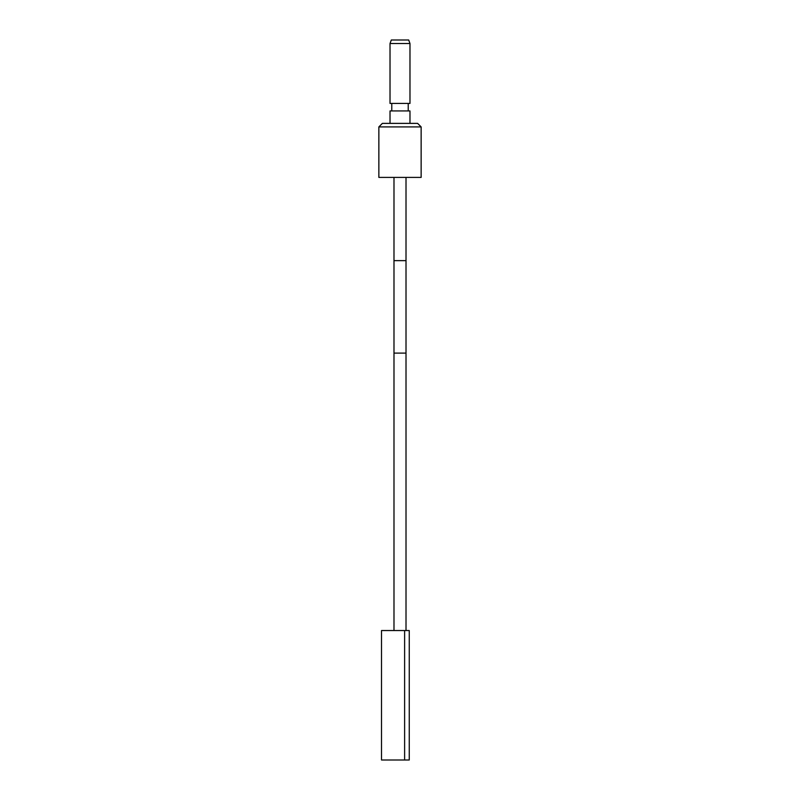 <?xml version="1.0" encoding="UTF-8"?>
<svg xmlns="http://www.w3.org/2000/svg" width="800" height="800" viewBox="0 0 800 800"><rect width="100%" height="100%" fill="white"/><g stroke="black" fill="none" stroke-linecap="round" stroke-linejoin="round"><path stroke-width="1.2" d="M400 177.41L378.86 177.41L378.86 126.91L421.14 126.91L421.14 177.41L400 177.41M378.86 126.91L382.38 123.38L417.62 123.38L421.14 126.91M409.98 123.38L409.98 110.94L390.02 110.94L390.02 123.38M400 103.42L390.02 103.42L390.02 43.52L409.98 43.52L409.98 103.42L400 103.42M409.98 43.52L408.7 40L391.3 40L390.02 43.52M406.01 630.54L406.01 177.41M393.99 630.54L393.99 177.41M404.62 630.54L409.25 630.54L409.25 760L381.51 760L381.51 630.54L404.62 630.54L404.62 760M393.99 353.11L406.01 353.11M393.99 260.64L406.01 260.64M391.78 103.42L391.78 110.94M408.22 103.42L408.22 110.94"/></g></svg>
